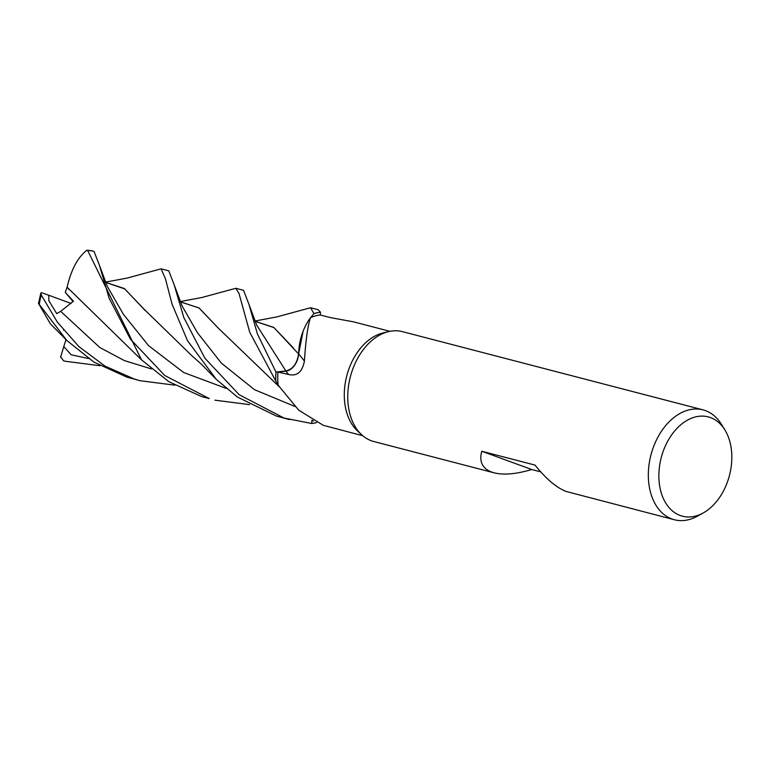 <?xml version="1.0" encoding="UTF-8"?>
<svg xmlns="http://www.w3.org/2000/svg" width="770" height="770" viewBox="0 0 770 770"><rect width="100%" height="100%" fill="white"/><g stroke="black" fill="none" stroke-linecap="round" stroke-linejoin="round"><path stroke-width="1.16" d="M278.625 385.789A45.17 31.031 -75.4 0 1 278.442 385.558A45.17 31.031 -75.4 0 1 278.163 385.164A53.938 37.056 -75.4 0 1 278.143 384.99L275.824 381.102A56.73 38.972 -75.4 0 1 276.007 372.083L285.882 370.938C292.889 369.215 297.133 363.507 298.606 353.796M298.616 353.988L303.149 331.129M310.454 317.731C307.779 325.729 305.757 340.205 304.4 361.168A961.153 79.878 -149.4 0 0 298.664 353.892A45.17 31.031 -75.4 0 1 302.35 333.285A45.17 31.031 -75.4 0 1 310.454 317.731A53.938 37.056 -75.4 0 1 310.589 317.673L313.881 313.679A56.73 38.972 -75.4 0 1 320.484 312.235L318.241 309.742L310.56 307.74L313.939 313.611A56.778 39.01 -75.4 0 1 320.493 312.187M540.704 471.866L531.695 469.517C516.333 474.099 503.821 475.206 494.176 472.847L373.816 441.528A56.778 39.01 -75.4 0 1 371.352 440.758A56.778 39.01 -75.4 0 1 361.698 434.79L357.53 430.95A53.938 37.056 -75.4 0 1 346.769 375.827A53.938 37.056 -75.4 0 1 383.046 332.938L388.552 331.62A56.778 39.01 -75.4 0 1 402.412 331.639L702.991 409.861A56.778 39.01 -75.4 0 1 705.464 410.631A56.778 39.01 -75.4 0 1 721.278 424.135L724.801 429.785A51.311 35.256 -75.4 0 1 703.145 512.993A51.311 35.256 -75.4 0 1 680.189 515.496A51.311 35.256 -75.4 0 1 662.162 454.387A51.311 35.256 -75.4 0 1 710.498 417.581A51.311 35.256 -75.4 0 1 724.801 429.785M389.909 331.321L353.449 321.831L330.908 317.702L320.166 314.988A53.938 37.056 -75.4 0 0 310.589 317.673L313.862 313.698L310.579 317.673M304.4 361.168C302.244 372.064 296.95 376.492 288.519 374.47L277.96 372.016A53.938 37.056 -75.4 0 0 278.143 384.99L275.824 381.102L278.143 384.99M278.163 385.164L298.731 410.179L323.342 425.338L362.747 435.714M361.698 434.79A56.778 39.01 -75.4 0 1 350.369 376.761A56.778 39.01 -75.4 0 1 388.552 331.62M703.145 512.993L697.322 516.208A56.778 39.01 -75.4 0 1 674.395 519.75A56.778 39.01 -75.4 0 1 671.921 518.98A56.778 39.01 -75.4 0 1 651.439 453.164A56.778 39.01 -75.4 0 1 702.991 409.861M494.176 472.847L491.616 472.058C482.27 468.401 478.988 461.461 481.77 451.239L534.996 465.09C546.122 478.93 556.498 487.718 566.133 491.453L674.395 519.75M312.062 420.295L313.486 421.094M311.946 420.228L311.706 423.452A56.73 38.972 -75.4 0 0 316.412 422.576A56.73 38.972 -75.4 0 1 311.706 423.452L311.937 420.228L311.706 423.5L284.014 418.033L239.162 394.712L204.868 358.194L183.78 317.461L174.135 284.679L168.774 270.838L161.084 268.836L165.406 278.673L172.085 304.217L187.514 340.677L216.245 379.312L237.41 397.031L276.392 416.05L289.645 419.621M298.664 353.892A16.324 11.213 -75.4 0 1 285.891 371.15L277.96 372.016M254.793 321.167L273.802 327.423L298.587 353.969L302.35 333.285M256.766 325.258L285.882 370.938L276.007 372.083L285.901 370.957C292.975 369.215 297.22 363.45 298.635 353.651M313.939 313.611L313.881 313.679A56.73 38.972 -75.4 0 1 320.484 312.235L320.281 315.017M531.695 469.517L481.77 451.239M180.016 301.619L201.933 297.499L235.832 288.288L239.018 293.505L249.74 332.284L275.785 381.034A56.778 39.01 -75.4 0 1 275.968 372.083L257.411 333.911L248.874 304.131L243.513 290.29L235.832 288.288M105.278 282.176L127.194 278.057L161.084 268.836M254.745 321.071L276.959 316.874L310.56 307.74M174.79 385.173L140.178 380.726L134.538 379.129L105.009 366.125L78.925 346.615L57.298 322.053L41.272 295.045L40.849 293.081L41.811 292.764M66.798 340.446L50.32 323.766L38.5 303.38L66.798 340.446L93.921 362.102L126.925 377.146L140.178 380.726M209.276 398.581L164.809 375.558L130.351 339.06L109.119 298.202L99.407 265.236L94.046 251.395L92.997 251.116A56.778 39.01 -75.4 0 0 87.559 250.289L141.516 359.869L168.842 381.67L201.663 396.598L209.276 398.581M100.052 365.721L65.44 361.284L63.496 360.755L60.686 356.789M180.055 301.715L199.064 307.971L218.709 328.549L279.462 386.944M275.785 381.034L275.824 381.102A56.73 38.972 -75.4 0 1 276.007 372.083L275.968 372.083M180.074 301.753L199.035 308.01L218.815 328.675M71.071 303.476L48.731 295.228L48.837 300.666L56.73 313.65L60.657 311.33L73.468 301.176L65.267 292.398L67.115 287.191L69.233 289.645M41.513 292.648L48.953 295.314M67.154 287.248L141.516 359.869M86.365 250.616L87.559 250.289M67.096 287.162C71.206 269.615 77.789 257.305 86.846 250.25M249.528 404.616L214.917 400.179M145.193 310.522L124.759 288.914L105.336 282.301M105.317 282.263L124.336 288.529L143.971 309.097L191.605 355.48L201.74 364.537L216.245 379.312M65.97 339.608L63.794 346.596L71.206 354.806L88.511 358.541M60.541 357.242L63.9 346.269M254.812 321.206L273.908 327.568L293.659 348.252M64.218 330.061L63.486 330.176M73.092 301.551L65.267 292.398M316.47 422.605A56.778 39.01 -75.4 0 1 311.706 423.5M40.849 293.081L38.5 303.37M285.891 371.15A956.687 79.502 -149.4 0 1 288.519 374.47M39.318 304.044A56.778 39.01 -75.4 0 1 41.272 295.045M64.718 361.092A56.778 39.01 -75.4 0 1 64.401 361.005L64.401 361.005A56.778 39.01 -75.4 0 1 63.583 360.784M182.038 305.844L197.466 332.736L221.327 363.094L254.533 389.707L295.103 406.522M60.657 311.33L99.763 347.472L124.403 360.601L151.401 368.926M107.3 286.392L123.392 314.304L148.543 345.624L183.597 372.468L226.13 388.378M256.737 325.219L248.874 304.131M278.442 385.558L279.385 386.848M65.44 361.284L63.496 360.755M174.135 284.679L182.018 305.796M107.338 286.45L99.407 265.236M87.462 250.25L92.997 251.116"/></g></svg>
